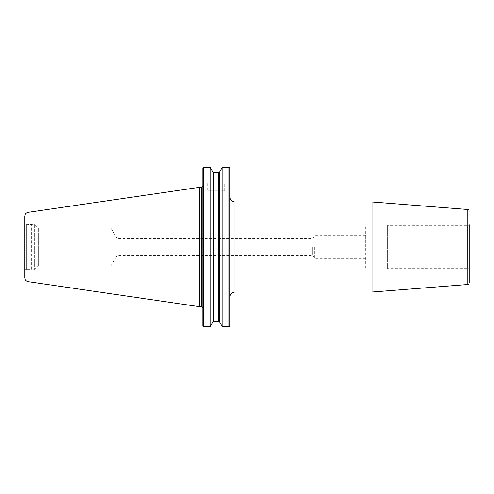 <?xml version="1.0" encoding="UTF-8"?>
<svg xmlns="http://www.w3.org/2000/svg" width="494" height="494" viewBox="0 0 494 494"><rect width="100%" height="100%" fill="white"/><g stroke="black" fill="none" stroke-linecap="round" stroke-linejoin="round"><path stroke-width="0.37" stroke-dasharray="2.47 1.85" d="M314.659 247L314.659 258.757L314.659 247M312.696 247L312.696 255.497L312.696 247M365.64 247L365.64 235.243L365.64 247M365.64 258.757L314.659 258.757L312.696 255.497L117.029 255.497L117.029 238.503L117.029 255.497L111.027 265.883L111.027 228.117L111.027 265.883L38.273 265.883L38.273 228.117L38.273 265.883L35.068 269.094L35.068 224.906L35.068 269.094M229.815 196.871L229.815 297.129L229.815 196.871M372.13 292.034L372.13 201.966M229.815 325.805L229.815 168.195M469.3 282.815L469.3 224.776L469.3 269.224L467.602 268.242L467.602 225.758L467.602 268.242L387.728 268.242L387.728 225.758L387.728 268.242M387.728 224.906L387.728 269.094L387.728 224.906L365.64 224.906L365.64 269.094L365.64 224.906M387.728 269.094L365.64 269.094M469.3 269.224L469.3 224.776L467.602 225.758L387.728 225.758M229.377 326.386L228.963 326.077L228.963 306.99L229.815 306.99L228.963 306.99L228.963 326.077L229.377 326.386L228.963 326.701L228.963 167.299L222.232 167.299L221.757 167.923L228.963 167.923L221.757 167.923L219.41 172.147L219.41 321.853L221.757 326.077L228.963 326.077L221.757 326.077L222.232 326.701L228.963 326.701M203.645 326.077L210.685 326.077L203.232 326.386L203.645 326.077L203.645 306.99L203.645 326.077M203.645 306.99L228.963 306.99L203.645 306.99M202.793 325.805L202.793 168.195M203.232 326.386L210.209 326.701L213.031 321.853L213.031 172.147L210.685 167.923L203.645 167.923L203.645 182.934L228.963 182.934L228.963 167.923L229.377 167.614L228.963 167.299M203.645 326.701L203.645 167.299L203.232 167.614L203.645 167.923L210.685 167.923L210.209 167.299L210.209 326.701M202.793 306.99L202.793 185.991L202.793 306.99M218.675 321.409L213.766 321.409L213.766 172.591L218.675 172.591L218.675 321.409M229.377 167.614L228.963 167.923L228.963 182.934L202.793 182.934L203.645 182.934L203.645 167.923L203.232 167.614M228.963 182.934L229.815 182.934L228.963 182.934M207.807 182.934L224.801 182.934L207.807 182.934L207.807 190.838L224.801 190.838L207.807 190.838M222.232 326.701L222.232 167.299M35.068 224.739L35.068 269.261L35.068 224.739L34.642 224.313L34.642 269.687L32.091 269.687L32.091 224.313L32.091 269.687L31.665 269.261L31.665 224.739L31.665 269.261L26.732 269.261L26.732 224.739L26.732 269.261C25.497 269.384 24.817 270.057 24.7 271.292L24.7 222.708L24.7 271.292M24.7 277.498L24.7 216.502M28.084 281.66L28.084 212.34M199.397 306.651L199.397 187.35M234.916 201.966L234.916 292.034M467.732 284.507L467.732 209.493M201.435 306.651L201.435 187.35M35.068 269.261L34.642 269.687L34.642 224.313L26.732 224.739C25.497 224.616 24.817 223.943 24.7 222.708M35.068 224.906L38.273 228.117L111.027 228.117L117.029 238.503L312.696 238.503L314.659 235.243L365.64 235.243M224.801 190.838L224.801 182.934"/><path stroke-width="0.74" d="M234.916 201.966L372.13 201.966L372.13 292.034L234.916 292.034L234.916 201.966C231.816 201.663 230.118 199.965 229.815 196.871M210.209 326.701L213.031 321.853L213.766 321.409L218.675 321.409L218.675 172.591L219.41 172.147L222.232 167.299L228.963 167.299L229.815 168.195L229.815 325.805L228.963 326.701L222.232 326.701L219.41 321.853L218.675 321.409L219.41 321.853L219.41 172.147L218.675 172.591L213.766 172.591L213.031 172.147L210.209 167.299L210.209 326.701L203.645 326.701L202.793 325.805L203.232 326.386M372.13 201.966L467.732 209.493L467.732 284.507L372.13 292.034M469.3 224.776L469.3 282.815C468.54 284.396 468.022 284.964 467.732 284.507M228.963 167.299L228.963 326.701M210.209 167.299L203.645 167.299L210.209 167.299M202.793 168.195L203.232 167.614L202.793 168.195L202.793 325.805M229.377 326.386L229.815 325.805M229.815 168.195L229.377 167.614M213.766 321.409L213.031 321.853L213.031 172.147L213.766 172.591L213.766 321.409M203.232 167.614L203.645 167.299L203.645 326.701M222.232 167.299L222.232 326.701M24.7 216.502L24.7 277.498C24.848 279.684 25.978 281.067 28.084 281.66L28.084 212.34C25.978 212.933 24.848 214.316 24.7 216.502M28.084 212.334L199.397 187.35L199.397 306.651L28.084 281.666M199.397 187.35L201.435 187.35L201.435 306.651L199.397 306.651M234.916 292.034C231.816 292.337 230.118 294.035 229.815 297.129M467.732 209.493C468.09 209.092 468.608 209.66 469.3 211.185M201.435 306.651L202.793 308.009M201.435 187.35L202.793 185.991"/></g></svg>
